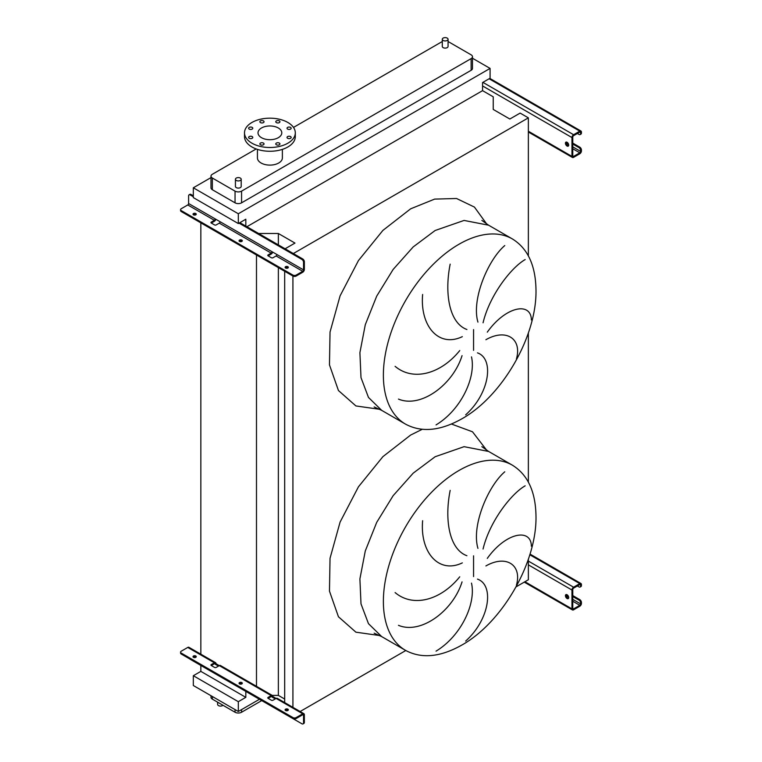 <?xml version="1.0" encoding="UTF-8"?>
<svg xmlns="http://www.w3.org/2000/svg" width="762" height="762" viewBox="0 0 762 762"><rect width="100%" height="100%" fill="white"/><g stroke="black" fill="none" stroke-linecap="round" stroke-linejoin="round"><path stroke-width="1.14" d="M567.061 142.265A2.305 1.333 -120 0 0 565.909 142.151A2.305 1.333 -120 0 0 565.556 143.999A2.305 1.333 -120 0 0 567.061 146.037A2.305 1.333 -120 0 0 568.214 146.152A2.305 1.333 -120 0 0 568.566 144.294A2.305 1.333 -120 0 0 567.061 142.265M568.547 145.78A2.305 1.333 60 0 1 567.881 145.561A2.305 1.333 60 0 1 566.385 142.046M572.776 143.113L579.796 147.161A2.305 1.333 60 0 1 581.425 149.99L580.615 151.409A1.153 0.667 -60 0 1 579.796 152.819L573.596 156.4A1.153 0.667 -60 0 1 573.014 156.458A1.153 0.667 -60 0 1 572.776 155.934L572.776 137.074A1.153 0.667 -60 0 1 573.596 135.665L579.796 132.083A1.153 0.667 -60 0 1 580.377 132.026A1.153 0.667 -60 0 1 580.615 132.55L580.615 133.493L581.425 133.026L581.425 132.083A2.305 1.333 120 0 0 580.949 131.026A2.305 1.333 120 0 0 579.796 131.14L573.596 134.722A2.305 1.333 120 0 0 571.957 137.551L571.957 156.4A2.305 1.333 120 0 0 572.433 157.458A2.305 1.333 120 0 0 573.596 157.343L579.796 153.762A2.305 1.333 120 0 0 581.425 150.933L581.425 149.99M572.776 144.056L578.977 147.637L579.796 147.161M581.425 133.026A2.305 1.333 60 0 1 580.949 134.083L580.13 134.55A2.305 1.333 -120 0 0 580.615 133.493M577.348 133.493L578.977 134.436A2.305 1.333 -120 0 0 580.13 134.55M580.615 150.466A2.305 1.333 -120 0 0 578.977 147.637M242.078 241.24A1.619 0.933 0 0 0 241.821 241.049A1.619 0.933 0 0 0 239.287 241.24M239.535 241.43A1.619 0.933 180 0 1 239.058 240.773A1.619 0.933 180 0 1 240.059 239.906A1.619 0.933 180 0 1 241.821 240.106A1.619 0.933 180 0 1 242.297 240.773A1.619 0.933 180 0 1 241.297 241.63A1.619 0.933 180 0 1 239.535 241.43M196.034 214.655A1.619 0.933 0 0 0 195.777 214.465A1.619 0.933 0 0 0 193.243 214.655M193.491 214.846A1.619 0.933 180 0 1 193.024 214.189A1.619 0.933 180 0 1 194.015 213.322A1.619 0.933 180 0 1 195.777 213.522A1.619 0.933 180 0 1 196.253 214.189A1.619 0.933 180 0 1 195.253 215.046A1.619 0.933 180 0 1 193.491 214.846M288.112 267.824A1.619 0.933 0 0 0 287.865 267.633A1.619 0.933 0 0 0 285.331 267.824M285.579 268.014A1.619 0.933 180 0 1 285.102 267.348A1.619 0.933 180 0 1 286.102 266.49A1.619 0.933 180 0 1 287.865 266.69A1.619 0.933 180 0 1 288.341 267.348A1.619 0.933 180 0 1 287.341 268.214A1.619 0.933 180 0 1 285.579 268.014M215.884 219.285A2.305 1.333 -60 0 1 214.389 221.256L211.293 223.047A1.153 0.667 180 0 1 210.95 222.58A1.153 0.667 180 0 1 211.293 222.104L214.389 220.313A1.153 0.667 120 0 0 215.208 218.904L220.104 221.723A1.153 0.667 -60 0 1 219.294 223.142L216.189 224.933A1.153 0.667 180 0 1 214.56 224.933L211.293 223.047L211.293 222.104M272.701 252.089A2.305 1.333 -60 0 1 271.215 254.06L268.11 255.851A1.153 0.667 180 0 1 267.767 255.384A1.153 0.667 180 0 1 268.11 254.908L271.215 253.117A1.153 0.667 120 0 0 272.024 251.708L276.93 254.527A1.153 0.667 -60 0 1 276.111 255.946L273.006 257.737A1.153 0.667 180 0 1 271.377 257.737L268.11 255.851L268.11 254.908M302.724 272.253A2.305 1.333 120 0 0 304.352 269.424L304.352 261.785L303.543 262.261L303.543 269.9A1.153 0.667 -60 0 1 302.724 271.31L296.189 275.082L296.189 276.025L302.724 272.253M189.071 194.843L189.89 194.367A2.305 1.333 60 0 1 191.043 194.481L190.224 194.958A2.305 1.333 -120 0 0 189.071 194.843A2.305 1.333 -120 0 0 188.595 195.901L188.595 203.53A1.153 0.667 -60 0 1 187.776 204.949L181.251 208.721A2.305 1.333 0 0 0 180.575 209.664A2.305 1.333 0 0 0 181.251 210.607L292.922 275.082A2.305 1.333 0 0 0 296.189 275.082M190.224 194.958L193.329 196.748M239.049 223.142L301.904 259.432L302.724 258.966A2.305 1.333 60 0 1 304.352 261.785M191.043 194.481L193.329 195.805M239.859 222.666L302.724 258.966M296.189 276.025A2.305 1.333 180 0 1 292.922 276.025L292.922 275.082M181.251 210.607L181.251 211.55L292.922 276.025L292.922 707.355M181.251 211.55A2.305 1.333 180 0 1 180.575 210.607L180.575 209.664M303.543 262.261A2.305 1.333 -120 0 0 301.904 259.432M567.061 594.741A2.305 1.333 -120 0 0 565.909 594.627A2.305 1.333 -120 0 0 565.556 596.475A2.305 1.333 -120 0 0 567.061 598.513A2.305 1.333 -120 0 0 568.214 598.627A2.305 1.333 -120 0 0 568.566 596.77A2.305 1.333 -120 0 0 567.061 594.741M568.547 598.256A2.305 1.333 60 0 1 567.881 598.037A2.305 1.333 60 0 1 566.385 594.512M572.776 595.589L579.796 599.637A2.305 1.333 60 0 1 581.425 602.466L580.615 603.885A1.153 0.667 -60 0 1 579.796 605.295L573.596 608.876A1.153 0.667 -60 0 1 573.014 608.933A1.153 0.667 -60 0 1 572.776 608.409L572.776 589.55A1.153 0.667 -60 0 1 573.596 588.14L579.796 584.559A1.153 0.667 -60 0 1 580.377 584.502A1.153 0.667 -60 0 1 580.615 585.026L580.615 585.968L581.425 585.502L581.425 584.559A2.305 1.333 120 0 0 580.949 583.502A2.305 1.333 120 0 0 579.796 583.616L573.596 587.197A2.305 1.333 120 0 0 571.957 590.026L571.957 608.876A2.305 1.333 120 0 0 572.433 609.933A2.305 1.333 120 0 0 573.596 609.819L579.796 606.238A2.305 1.333 120 0 0 581.425 603.409L581.425 602.466M572.776 596.532L578.977 600.113L579.796 599.637M581.425 585.502A2.305 1.333 60 0 1 580.949 586.559L580.13 587.026A2.305 1.333 -120 0 0 580.615 585.968M577.348 585.968L578.977 586.911A2.305 1.333 -120 0 0 580.13 587.026M580.615 602.942A2.305 1.333 -120 0 0 578.977 600.113M516.426 585.187C522.151 565.147 506.378 554.288 485.899 565.947M487.299 558.384C505.72 532.486 531.124 527.733 531.371 546.192M525.161 485.823C511.607 493.462 489.766 520.998 483.06 549.021M477.936 548.354C471.249 525.828 487.975 486.146 504.768 471.802M477.479 579.11C494.49 585.026 489.69 619.582 465.668 641.071M516.426 358.95C522.151 338.909 506.378 328.051 485.899 339.709M487.299 332.156C505.72 306.248 531.124 301.495 531.371 319.954M525.161 259.585C511.607 267.224 489.766 294.761 483.06 322.783M477.936 322.116C471.249 299.59 487.975 259.909 504.768 245.564M477.479 352.873C494.49 358.788 489.69 393.344 465.668 414.833M217.627 702.183L217.627 704.412A2.886 1.667 0 0 0 218.475 705.593A2.886 1.667 0 0 0 222.99 705.279M447.218 38.1A2.886 1.667 180 0 1 448.066 39.281A2.886 1.667 180 0 1 446.284 40.815A2.886 1.667 180 0 1 443.141 40.453A2.886 1.667 180 0 1 442.293 39.281A2.886 1.667 180 0 1 444.075 37.738A2.886 1.667 180 0 1 447.218 38.1M442.293 39.281L442.293 46.444A2.886 1.667 0 0 0 443.141 47.625A2.886 1.667 0 0 0 446.284 47.977A2.886 1.667 0 0 0 448.066 46.444L448.066 39.281M236.268 180.442A2.886 1.667 0 0 0 239.42 180.804A2.886 1.667 0 0 0 241.202 179.26A2.886 1.667 0 0 0 240.354 178.079A2.886 1.667 0 0 0 237.211 177.717A2.886 1.667 0 0 0 235.429 179.26A2.886 1.667 0 0 0 236.268 180.442M241.202 179.26L241.202 186.423A2.886 1.667 180 0 1 239.42 187.966A2.886 1.667 180 0 1 236.268 187.604A2.886 1.667 180 0 1 235.429 186.423L235.429 179.26M252.174 136.579A2.076 1.2 0 0 0 249.907 136.322A2.076 1.2 0 0 0 248.631 137.427A2.076 1.2 0 0 0 249.241 138.274A2.076 1.2 0 0 0 251.498 138.532A2.076 1.2 0 0 0 252.784 137.427A2.076 1.2 0 0 0 252.174 136.579M263.423 143.075A2.076 1.2 0 0 0 261.156 142.808A2.076 1.2 0 0 0 259.871 143.923A2.076 1.2 0 0 0 260.48 144.77A2.076 1.2 0 0 0 262.747 145.028A2.076 1.2 0 0 0 264.033 143.923A2.076 1.2 0 0 0 263.423 143.075M279.33 143.075A2.076 1.2 0 0 0 277.063 142.808A2.076 1.2 0 0 0 275.777 143.923A2.076 1.2 0 0 0 276.387 144.77A2.076 1.2 0 0 0 278.654 145.028A2.076 1.2 0 0 0 279.94 143.923A2.076 1.2 0 0 0 279.33 143.075M290.57 136.579A2.076 1.2 0 0 0 288.312 136.322A2.076 1.2 0 0 0 287.026 137.427A2.076 1.2 0 0 0 287.636 138.274A2.076 1.2 0 0 0 289.903 138.532A2.076 1.2 0 0 0 291.179 137.427A2.076 1.2 0 0 0 290.57 136.579M290.57 127.397A2.076 1.2 0 0 0 288.312 127.14A2.076 1.2 0 0 0 287.026 128.245A2.076 1.2 0 0 0 287.636 129.092A2.076 1.2 0 0 0 289.903 129.35A2.076 1.2 0 0 0 291.179 128.245A2.076 1.2 0 0 0 290.57 127.397M279.33 120.901A2.076 1.2 0 0 0 277.063 120.644A2.076 1.2 0 0 0 275.777 121.749A2.076 1.2 0 0 0 276.387 122.596A2.076 1.2 0 0 0 278.654 122.863A2.076 1.2 0 0 0 279.94 121.749A2.076 1.2 0 0 0 279.33 120.901M263.423 120.901A2.076 1.2 0 0 0 261.156 120.644A2.076 1.2 0 0 0 259.871 121.749A2.076 1.2 0 0 0 260.48 122.596A2.076 1.2 0 0 0 262.747 122.863A2.076 1.2 0 0 0 264.033 121.749A2.076 1.2 0 0 0 263.423 120.901M252.174 127.397A2.076 1.2 0 0 0 249.907 127.14A2.076 1.2 0 0 0 248.631 128.245A2.076 1.2 0 0 0 249.241 129.092A2.076 1.2 0 0 0 251.498 129.35A2.076 1.2 0 0 0 252.784 128.245A2.076 1.2 0 0 0 252.174 127.397M287.865 143.208A25.403 14.668 180 0 1 260.185 146.38A25.403 14.668 180 0 1 244.507 132.836A25.403 14.668 180 0 1 251.946 122.463A25.403 14.668 180 0 1 279.625 119.291A25.403 14.668 180 0 1 295.304 132.836A25.403 14.668 180 0 1 287.865 143.208M295.304 132.836L295.304 136.608A25.403 14.668 180 0 1 287.865 146.971A25.403 14.668 180 0 1 260.185 150.152A25.403 14.668 180 0 1 244.507 136.608L244.507 132.836M261.499 127.978A11.887 6.868 180 0 1 274.453 126.492A11.887 6.868 180 0 1 281.797 132.836A11.887 6.868 180 0 1 278.311 137.693A11.887 6.868 180 0 1 265.357 139.179A11.887 6.868 180 0 1 258.013 132.836A11.887 6.868 180 0 1 261.499 127.978M257.432 149.381L257.432 157.905A12.468 7.201 0 0 0 265.138 164.563A12.468 7.201 0 0 0 278.721 163.001A12.468 7.201 0 0 0 282.378 157.905L282.378 149.381M256.194 148.952L212.35 174.269A4.62 2.667 0 0 0 210.998 176.146A4.62 2.667 0 0 0 212.35 178.032L235.048 191.138A4.62 2.667 0 0 0 241.573 191.138L471.135 58.607A4.62 2.667 0 0 0 472.488 56.721A4.62 2.667 0 0 0 471.135 54.835L448.447 41.729A4.62 2.667 0 0 0 448.066 41.529M442.293 41.529A4.62 2.667 0 0 0 441.912 41.729L293.503 127.416M436.045 424.91C461.353 409.632 476.193 376.98 471.488 356.883M395.097 366.322C413.223 381.657 440.922 373.923 459.743 350.568M462.048 355.644C453.095 384.591 420.929 408.527 398.469 399.088M450.171 264.138C444.284 293.646 449.313 323.107 466.896 329.498M462.334 336.642C438.731 348.015 419.881 326.06 422.624 294.475M210.998 177.594L193.329 187.795L193.329 197.596L238.315 223.561L245.821 219.227L245.821 226.114M528.361 255.861L528.361 117.853L520.122 113.09L509.835 119.024L493.233 109.442L493.233 96.812L482.565 90.649L482.565 82.544L490.08 78.21L490.08 68.409L238.315 213.76L193.329 187.795M490.08 68.409L472.488 58.255M210.998 176.146L210.998 187.843A4.62 2.667 0 0 0 212.35 189.728L235.048 202.825A4.62 2.667 0 0 0 241.573 202.825L471.135 70.294A4.62 2.667 0 0 0 472.488 68.409L472.488 56.721M300.133 711.518L405.784 650.519M516.074 586.845L528.361 579.749L528.361 559.184M272.215 695.401L278.368 695.401L284.683 699.04M528.361 482.098L528.361 332.946M293.332 253.546L528.361 117.853M284.683 702.602L284.683 271.262M278.368 244.907L278.368 233.496L294.97 243.078L285.093 248.783M278.368 695.401L278.368 267.624M258.613 233.496L278.368 233.496M256.489 687.105L256.489 254.994M245.821 691.41L245.821 697.344L200.844 671.379L200.844 665.436M200.844 654.977L200.844 222.856M200.844 671.379L193.329 675.713L193.329 685.514L238.315 711.489L259.451 699.278M246.888 226.724L482.565 90.649M238.315 213.76L238.315 223.561M245.821 697.344L238.315 701.678L193.329 675.713M238.315 701.678L238.315 711.489M210.998 695.716L210.998 697.249A4.62 2.667 0 0 0 212.35 699.135L235.048 712.241A4.62 2.667 0 0 0 241.573 712.241L261.737 700.592M436.045 651.148C461.353 635.87 476.193 603.218 471.488 583.121M450.171 490.376C444.284 519.884 449.313 549.345 466.896 555.727M462.334 562.88C438.731 574.253 419.881 552.298 422.624 520.713M395.097 592.56C413.223 607.895 440.922 600.161 459.743 576.805M462.048 581.882C453.095 610.829 420.929 634.765 398.469 625.326M287.865 709.174A1.619 0.933 0 0 0 286.102 708.974A1.619 0.933 0 0 0 285.102 709.832A1.619 0.933 0 0 0 285.579 710.498A1.619 0.933 0 0 0 287.341 710.698A1.619 0.933 0 0 0 288.341 709.832A1.619 0.933 0 0 0 287.865 709.174M285.331 710.308A1.619 0.933 180 0 1 287.865 710.117A1.619 0.933 180 0 1 288.112 710.308M241.821 682.59A1.619 0.933 0 0 0 240.059 682.39A1.619 0.933 0 0 0 239.058 683.247A1.619 0.933 0 0 0 239.535 683.914A1.619 0.933 0 0 0 241.297 684.114A1.619 0.933 0 0 0 242.297 683.247A1.619 0.933 0 0 0 241.821 682.59M239.287 683.724A1.619 0.933 180 0 1 241.821 683.533A1.619 0.933 180 0 1 242.078 683.724M195.777 656.006A1.619 0.933 0 0 0 194.015 655.806A1.619 0.933 0 0 0 193.024 656.673A1.619 0.933 0 0 0 193.491 657.33A1.619 0.933 0 0 0 195.253 657.53A1.619 0.933 0 0 0 196.253 656.673A1.619 0.933 0 0 0 195.777 656.006M193.243 657.139A1.619 0.933 180 0 1 195.777 656.949A1.619 0.933 180 0 1 196.034 657.139M268.11 697.392L268.11 698.335L271.377 700.221A1.153 0.667 0 0 0 273.006 700.221L276.111 698.43L272.844 696.544A2.305 1.333 120 0 0 272.367 695.487A2.305 1.333 120 0 0 271.215 695.601L268.11 697.392A1.153 0.667 0 0 0 267.767 697.859A1.153 0.667 0 0 0 268.11 698.335L271.215 696.544A1.153 0.667 -60 0 1 271.786 696.487A1.153 0.667 -60 0 1 272.024 697.011L275.292 698.897M302.724 714.737A1.153 0.667 -60 0 1 303.305 714.68A1.153 0.667 -60 0 1 303.543 715.204L303.543 722.843L304.352 722.376L304.352 714.737A2.305 1.333 120 0 0 303.876 713.68A2.305 1.333 120 0 0 302.724 713.794L296.189 717.566L296.189 718.509L302.724 714.737L303.543 715.204M271.215 695.601L216.027 663.74A2.305 1.333 120 0 0 215.551 662.683A2.305 1.333 120 0 0 214.389 662.797L211.293 664.588A1.153 0.667 0 0 0 210.95 665.055A1.153 0.667 0 0 0 211.293 665.531L214.56 667.417A1.153 0.667 0 0 0 216.189 667.417L219.294 665.626A2.305 1.333 -60 0 1 220.447 665.512L272.367 695.487M302.724 713.794L276.111 698.43A2.305 1.333 -60 0 1 277.263 698.316L303.876 713.68M189.719 658.92A2.305 1.333 -120 0 0 190.224 659.311L301.904 723.786A2.305 1.333 -120 0 0 303.057 723.9A2.305 1.333 -120 0 0 303.543 722.843M218.475 666.093L215.208 664.207A1.153 0.667 -60 0 0 214.97 663.683A1.153 0.667 -60 0 0 214.389 663.74L216.027 663.74M296.189 718.509A2.305 1.333 180 0 1 292.922 718.509L292.922 717.566A2.305 1.333 0 0 0 296.189 717.566M215.551 662.683L188.938 647.319A2.305 1.333 120 0 0 187.776 647.433L181.251 651.205A2.305 1.333 0 0 0 180.575 652.148A2.305 1.333 0 0 0 181.251 653.091L181.251 654.034L292.922 718.509M181.251 654.034A2.305 1.333 180 0 1 180.575 653.091L180.575 652.148M211.293 664.588L211.293 665.531L214.389 663.74M181.251 653.091L292.922 717.566M304.352 722.376A2.305 1.333 60 0 1 303.876 723.433L303.057 723.9M272.844 696.544L271.215 696.544M528.361 131.235L571.957 156.4M482.565 85.944L571.957 137.551M482.889 82.353L573.596 134.722M489.099 78.772L579.796 131.14M579.796 132.083L580.615 132.55M572.776 155.934L573.596 156.4M572.776 148.771L579.796 152.819M566.28 143.132L568.614 144.485M572.776 146.885L580.615 151.409M188.595 203.53L215.208 218.904M187.776 204.949L214.389 220.313M219.294 223.142L271.215 253.117M220.104 221.723L272.024 251.708M276.111 255.946L302.724 271.31M276.93 254.527L303.543 269.9M524.932 581.73L571.957 608.876M528.361 564.852L571.957 590.026M528.361 561.089L573.596 587.197M529.8 554.755L579.796 583.616M579.796 584.559L580.615 585.026M572.776 608.409L573.596 608.876M572.776 601.247L579.796 605.295M566.28 595.608L568.614 596.96M572.776 599.361L580.615 603.885M512.426 465.201L488.594 451.437L464.068 446.675L435.14 456.733L413.195 473.164L393.135 495.691L376.704 522.38L365.293 550.936L359.902 578.901L360.998 603.856L368.465 623.659L381.686 636.603L405.517 650.367C421.538 658.949 440.293 657.187 461.782 645.09C502.51 622.44 537.134 562.07 535.981 515.674C535.515 491.461 527.666 474.64 512.426 465.201A106.909 61.722 120 0 0 458.972 470.497A106.909 61.722 120 0 0 389.134 564.699A106.909 61.722 120 0 0 405.517 650.367M486.766 450.332L472.497 431.787L451.428 424.024M422.224 429.311L410.642 435.054L382.905 456.648L358.426 486.842L340.081 522.113L330.032 558.289L329.47 591.122L338.442 616.763L355.911 632.184L379.809 635.575M473.564 576.586L473.564 555.831M512.426 238.963L488.594 225.2L464.068 220.437L435.14 230.495L413.195 246.926L393.135 269.453L376.704 296.142L365.293 324.698L359.902 352.663L360.998 377.619L368.465 397.421L381.686 410.366L405.517 424.129C421.538 432.711 440.293 430.949 461.782 418.852C502.51 396.202 537.134 335.832 535.981 289.436C535.515 265.224 527.666 248.402 512.426 238.963A106.909 61.722 120 0 0 458.972 244.259A106.909 61.722 120 0 0 389.134 338.461A106.909 61.722 120 0 0 405.517 424.129M379.809 409.337L355.911 405.946L338.442 390.525L329.47 364.874L330.032 332.051L340.081 295.875L358.426 260.604L382.905 230.4L410.642 208.817L434.635 199.101L456.543 198.501L474.431 207.083L486.766 224.095M473.564 350.349L473.564 329.594M212.35 178.032L212.35 189.728M235.048 191.138L235.048 202.825M241.573 191.138L241.573 202.825M471.135 58.607L471.135 70.294M241.573 712.241L241.573 709.603M235.048 712.241L235.048 709.603M212.35 699.135L212.35 696.497M187.776 647.433L214.389 662.797M528.361 132.017L572.433 157.458M489.776 78.381L580.949 131.026M524.256 582.12L572.433 609.933M530.009 554.088L580.949 583.502M488.594 451.437L481.87 446.646M488.594 225.2L481.87 220.409M374.171 406.946L381.686 410.366M374.171 633.184L381.686 636.603"/></g></svg>
